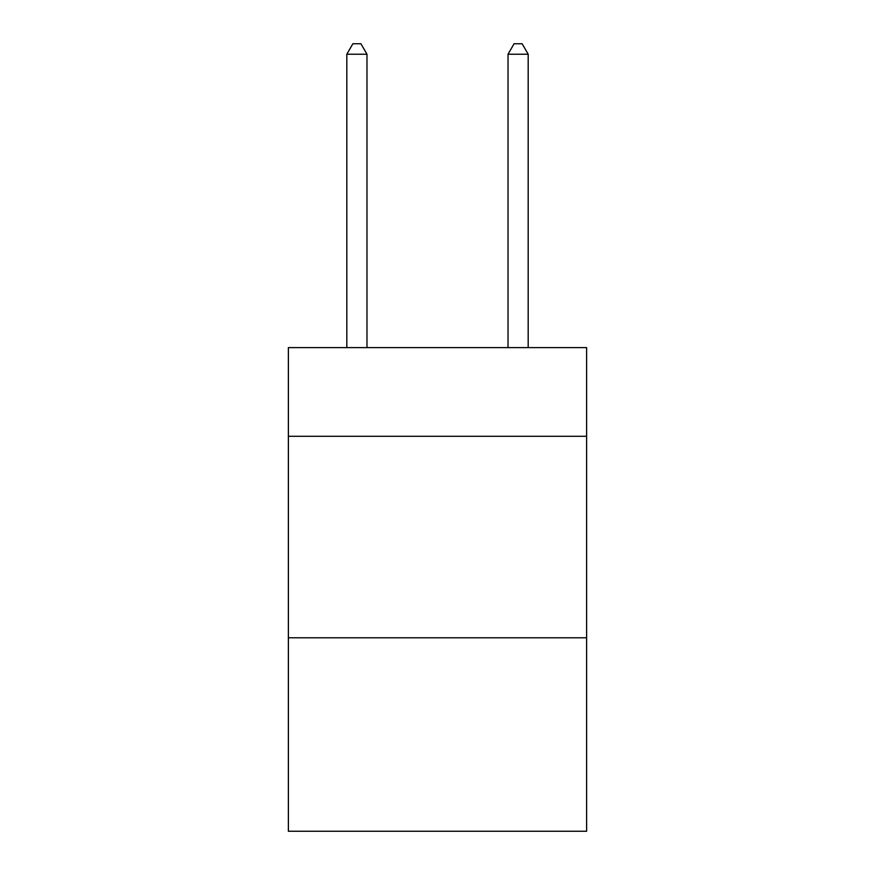 <?xml version="1.0" encoding="UTF-8"?>
<svg xmlns="http://www.w3.org/2000/svg" width="875" height="875" viewBox="0 0 875 875"><rect width="100%" height="100%" fill="white"/><g stroke="black" fill="none" stroke-linecap="round" stroke-linejoin="round"><path stroke-width="1.31" d="M586.622 436.286L586.622 347.627L288.378 347.627L288.378 436.286L586.622 436.286L586.622 831.25L288.378 831.25L288.378 436.286M586.622 637.798L288.378 637.798M366.975 347.627L366.975 54.228L346.817 54.228L346.817 347.627M346.817 54.228L352.866 43.75L360.927 43.75L366.975 54.228M528.183 347.627L528.183 54.228L508.025 54.228L508.025 347.627M508.025 54.228L514.073 43.75L522.134 43.75L528.183 54.228"/></g></svg>
